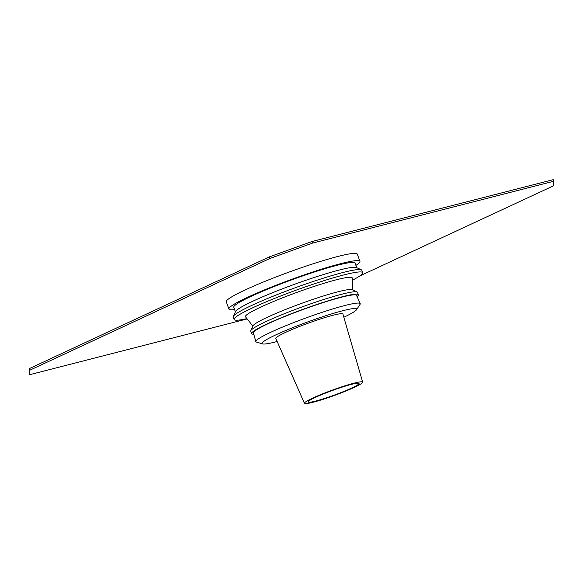 <?xml version="1.0" encoding="UTF-8"?>
<svg xmlns="http://www.w3.org/2000/svg" width="583" height="583" viewBox="0 0 583 583"><rect width="100%" height="100%" fill="white"/><g stroke="black" fill="none" stroke-linecap="round" stroke-linejoin="round"><path stroke-width="0.87" d="M247.17 318.923L29.813 374.658L29.245 373.091L29.15 368.682L269.397 256.87L269.965 258.444L312.452 243.118L553.755 181.24L553.85 185.649L359.689 276.014M29.15 368.682L29.718 370.256L269.965 258.444M269.397 256.87L311.883 241.544L312.452 243.118M311.883 241.544L553.187 179.673L553.755 181.24M29.813 374.658L29.718 370.256M355.914 265.403A69.72 6.442 160 0 0 359.937 261.352A69.72 6.442 160 0 0 318.42 270.177A69.72 6.442 160 0 0 247.972 297.111A69.72 6.442 160 0 0 228.908 309.041A69.72 6.442 160 0 0 234.592 309.566M356.752 267.692L355.083 263.122A64.553 5.961 160 0 0 316.642 271.284A64.553 5.961 160 0 0 251.411 296.23A64.553 5.961 160 0 0 233.761 307.277L235.423 311.847M228.908 309.041L226.27 301.797A69.72 6.442 -20 0 1 245.334 289.86A69.72 6.442 -20 0 1 315.782 262.926A69.72 6.442 -20 0 1 357.299 254.108L359.937 261.352M315.49 397.344A27.11 2.507 160 0 0 308.086 402A27.11 2.507 160 0 0 334.416 395.07A27.11 2.507 160 0 0 359.041 383.454A27.11 2.507 160 0 0 342.964 386.85A27.11 2.507 160 0 0 315.49 397.344M312.911 398.007A30.986 2.864 160 0 0 304.443 403.327A30.986 2.864 160 0 0 334.533 395.405A30.986 2.864 160 0 0 362.677 382.135A30.986 2.864 160 0 0 344.305 386.012A30.986 2.864 160 0 0 312.911 398.007M362.677 382.135L342.906 314.091A35.68 3.294 160 0 0 321.75 318.551A35.68 3.294 160 0 0 285.604 332.368A35.68 3.294 160 0 0 275.854 338.49L304.443 403.327M343.824 317.247A50.349 4.649 160 0 0 356.526 309.726A50.349 4.649 160 0 0 329.402 314.572A50.349 4.649 160 0 0 275.825 334.875A50.349 4.649 160 0 0 262.62 343.904A50.349 4.649 160 0 0 277.18 341.5M356.526 309.726L360.039 304.399A55.516 5.13 160 0 0 360.214 303.626A55.516 5.13 160 0 0 327.005 310.739A55.516 5.13 160 0 0 271.066 332.135A55.516 5.13 160 0 0 255.871 341.602A55.516 5.13 160 0 0 256.505 342.09L262.62 343.904M360.214 303.626L356.526 295.392A54.875 5.072 160 0 0 323.703 302.417A54.875 5.072 160 0 0 268.413 323.565A54.875 5.072 160 0 0 253.401 332.929L255.871 341.602M357.08 296.638A56.806 5.247 160 0 0 358.356 294.765A56.806 5.247 160 0 0 324.527 301.95A56.806 5.247 160 0 0 267.123 323.9A56.806 5.247 160 0 0 251.594 333.622A56.806 5.247 160 0 0 253.78 334.234M358.356 294.765L357.481 292.345A56.806 5.247 160 0 0 357.08 291.974A56.806 5.247 160 0 0 321.32 300.281A56.806 5.247 160 0 0 266.249 321.481A56.806 5.247 160 0 0 250.777 330.663A56.806 5.247 160 0 0 250.712 331.202L251.594 333.622M357.08 291.974L352.154 289.7A52.936 4.89 160 0 0 318.828 297.447A52.936 4.89 160 0 0 267.51 317.196A52.936 4.89 160 0 0 253.095 325.751L250.777 330.663M352.54 289.875L352.234 278.011A56.806 5.247 160 0 0 319.141 284.796A56.806 5.247 160 0 0 260.973 306.986A56.806 5.247 160 0 0 245.523 316.853L252.913 326.137M352.292 280.306A68.43 6.318 160 0 0 362.684 272.669A68.43 6.318 160 0 0 321.933 281.327A68.43 6.318 160 0 0 252.789 307.766A68.43 6.318 160 0 0 234.082 319.477A68.43 6.318 160 0 0 246.952 318.646M362.684 272.669L361.803 270.25A68.43 6.318 160 0 0 361.329 269.798A68.43 6.318 160 0 0 318.252 279.811A68.43 6.318 160 0 0 251.907 305.346A68.43 6.318 160 0 0 233.28 316.409A68.43 6.318 160 0 0 233.2 317.057L234.082 319.477M361.329 269.798L356.395 267.524A64.553 5.961 160 0 0 315.753 276.976A64.553 5.961 160 0 0 253.168 301.061A64.553 5.961 160 0 0 235.59 311.497L233.28 316.409"/></g></svg>
